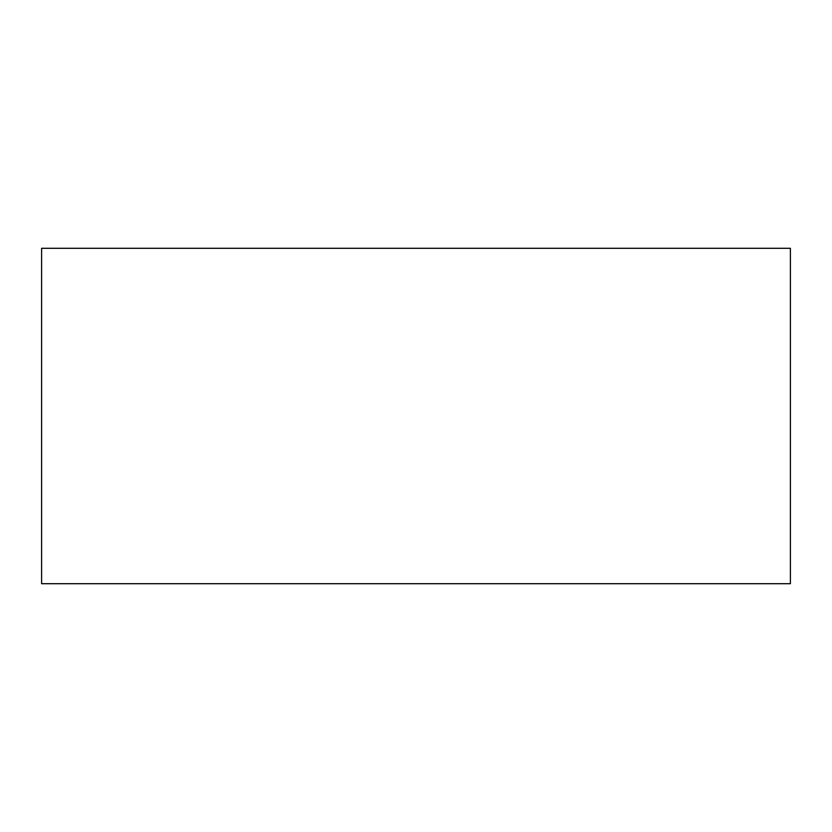 <?xml version="1.0" encoding="UTF-8"?>
<svg xmlns="http://www.w3.org/2000/svg" width="832" height="832" viewBox="0 0 832 832"><rect width="100%" height="100%" fill="white"/><g stroke="black" fill="none" stroke-linecap="round" stroke-linejoin="round"><path stroke-width="1.25" d="M41.6 248.3L41.6 583.7L790.4 583.7L790.4 248.3L41.6 248.3"/></g></svg>
